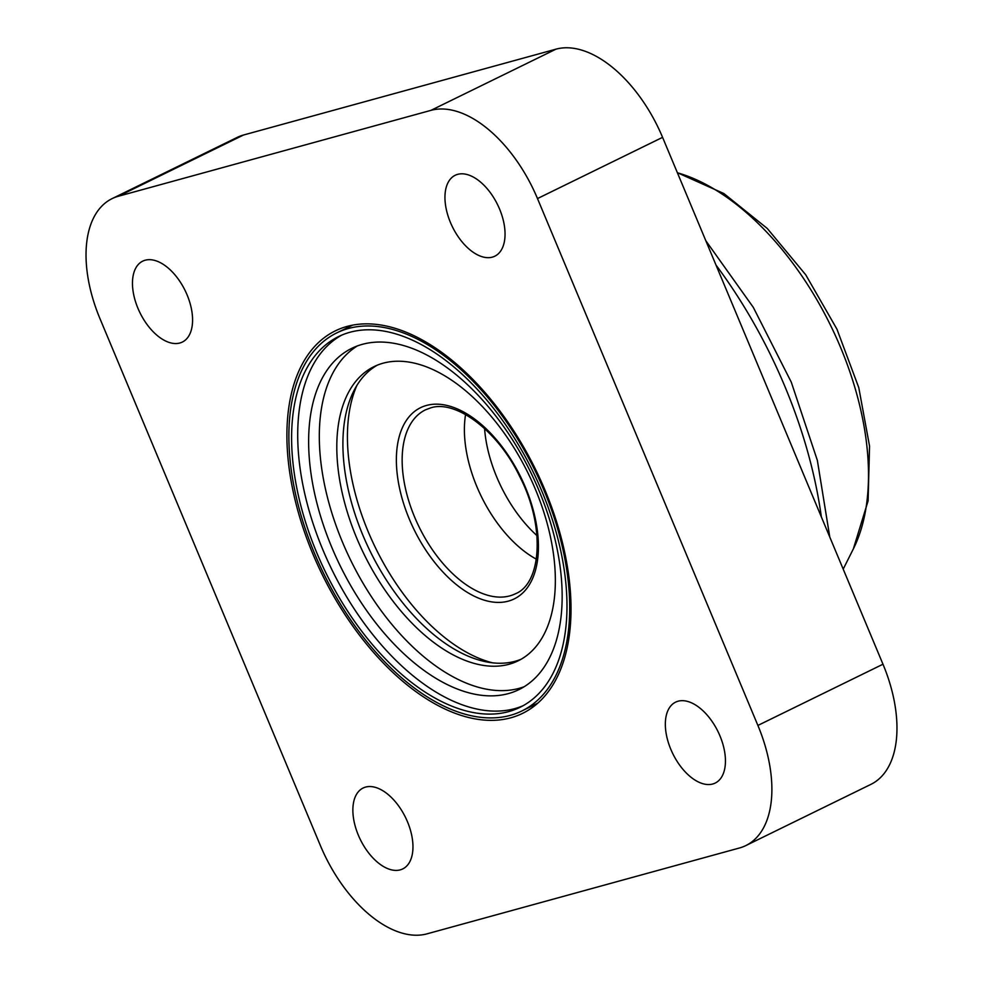 <?xml version="1.0" encoding="UTF-8"?>
<svg xmlns="http://www.w3.org/2000/svg" width="983" height="983" viewBox="0 0 983 983"><rect width="100%" height="100%" fill="white"/><g stroke="black" fill="none" stroke-linecap="round" stroke-linejoin="round"><path stroke-width="1.47" d="M523.03 705.745A206.381 115.269 63.9 0 1 514.736 708.632A206.381 115.269 63.9 0 1 328.506 562.571A206.381 115.269 63.9 0 1 341.666 335.154M508.641 711.618A206.381 115.269 63.9 0 1 321.134 562.792A206.381 115.269 63.9 0 1 338.57 336.567A206.381 115.269 63.9 0 1 349.948 332.266A206.381 115.269 63.9 0 1 537.455 481.092A206.381 115.269 63.9 0 1 520.019 707.318A206.381 115.269 63.9 0 1 508.641 711.618M362.358 344.333A190.002 106.115 63.9 0 1 534.973 481.351A190.002 106.115 63.9 0 1 518.926 689.624A190.002 106.115 63.9 0 1 508.444 693.58A190.002 106.115 63.9 0 1 335.817 556.562A190.002 106.115 63.9 0 1 351.877 348.289A190.002 106.115 63.9 0 1 362.358 344.333M524.123 686.736A190.002 106.115 63.9 0 1 519.122 688.346A190.002 106.115 63.9 0 1 348.732 556.169A190.002 106.115 63.9 0 1 357.345 345.942M383.112 363.194A163.792 91.48 63.9 0 1 531.914 481.314A163.792 91.48 63.9 0 1 518.078 660.859A163.792 91.48 63.9 0 1 509.047 664.262A163.792 91.48 63.9 0 1 360.233 546.143A163.792 91.48 63.9 0 1 374.068 366.61A163.792 91.48 63.9 0 1 383.112 363.194M521.076 659.261A163.792 91.48 63.9 0 1 515.153 661.276A163.792 91.48 63.9 0 1 367.605 545.921A163.792 91.48 63.9 0 1 377.177 365.221M492.606 662.849A170.759 95.376 63.9 0 1 375.666 548.182A170.759 95.376 63.9 0 1 356.866 385.496M536.362 559.18A102.367 57.174 63.9 0 1 465.573 414.543M536.964 535.612A102.367 57.174 63.9 0 1 484.57 428.539M112.123 198.615L237.21 137.399A114.655 64.042 63.9 0 1 243.526 135.015L556.009 49.15A114.655 64.042 63.9 0 1 662.579 137.35L882.98 664.225A114.655 64.042 63.9 0 1 870.877 784.385L745.79 845.601A114.655 64.042 63.9 0 1 739.474 847.985L426.991 933.85A114.655 64.042 63.9 0 1 320.421 845.65L100.02 318.775A114.655 64.042 63.9 0 1 112.123 198.615A114.655 64.042 63.9 0 1 118.439 196.231L430.923 110.366A114.655 64.042 63.9 0 1 537.492 198.566L757.893 725.442A114.655 64.042 63.9 0 1 745.79 845.601M347.097 326.417A212.942 118.931 63.9 0 1 540.552 479.962A212.942 118.931 63.9 0 1 522.563 713.375A212.942 118.931 63.9 0 1 510.816 717.799A212.942 118.931 63.9 0 1 317.362 564.254A212.942 118.931 63.9 0 1 335.35 330.853A212.942 118.931 63.9 0 1 347.097 326.417M365.602 787.076A45.046 25.153 63.9 0 1 406.52 819.564A45.046 25.153 63.9 0 1 402.711 868.935A45.046 25.153 63.9 0 1 400.228 869.869A45.046 25.153 63.9 0 1 359.311 837.393A45.046 25.153 63.9 0 1 363.108 788.022A45.046 25.153 63.9 0 1 365.602 787.076M678.073 701.211A45.046 25.153 63.9 0 1 719.003 733.699A45.046 25.153 63.9 0 1 715.194 783.07A45.046 25.153 63.9 0 1 712.712 784.004A45.046 25.153 63.9 0 1 671.782 751.528A45.046 25.153 63.9 0 1 675.591 702.157A45.046 25.153 63.9 0 1 678.073 701.211M457.685 174.347A45.046 25.153 63.9 0 1 498.602 206.823A45.046 25.153 63.9 0 1 494.793 256.207A45.046 25.153 63.9 0 1 492.311 257.141A45.046 25.153 63.9 0 1 451.394 224.652A45.046 25.153 63.9 0 1 455.203 175.281A45.046 25.153 63.9 0 1 457.685 174.347M145.201 260.212A45.046 25.153 63.9 0 1 186.131 292.688A45.046 25.153 63.9 0 1 182.322 342.072A45.046 25.153 63.9 0 1 179.84 343.006A45.046 25.153 63.9 0 1 138.91 310.517A45.046 25.153 63.9 0 1 142.719 261.146A45.046 25.153 63.9 0 1 145.201 260.212M348.375 328.506A210.485 117.555 63.9 0 1 539.606 480.282A210.485 117.555 63.9 0 1 521.813 710.992A210.485 117.555 63.9 0 1 510.214 715.378A210.485 117.555 63.9 0 1 318.984 563.603A210.485 117.555 63.9 0 1 336.776 332.893A210.485 117.555 63.9 0 1 348.375 328.506M430.923 110.366L556.009 49.15M537.492 198.566L662.579 137.35M118.439 196.231L243.526 135.015M757.893 725.442L882.98 664.225M509.808 595.882A102.367 57.174 63.9 0 1 416.792 522.059A102.367 57.174 63.9 0 1 425.442 409.85L430.603 407.908C455.203 399.503 497.398 430.013 519.503 476.104C545.59 525.966 541.572 583.447 515.448 593.757A102.367 57.174 63.9 0 1 509.808 595.882M426.462 405.451A106.471 59.459 63.9 0 1 525.426 487.347A106.471 59.459 63.9 0 1 508.322 601.141A106.471 59.459 63.9 0 1 409.37 519.245A106.471 59.459 63.9 0 1 426.462 405.451M716.005 265.054A330.018 184.312 63.9 0 1 821.346 516.898M677.398 172.775A228.867 127.827 63.9 0 1 833.744 332.008A228.867 127.827 63.9 0 1 853.355 548.883L843.205 569.132M521.813 710.992L537.652 703.238M336.776 332.893L352.614 325.14M829.775 537.037L817.365 460.413L791.29 382.178L753.297 307.347L705.855 240.786M677.373 172.701L723.906 193.553L767.305 228.498L805.741 274.822L836.951 329.182L858.786 387.658L869.55 446.122L868.1 500.875L853.355 548.883"/></g></svg>
